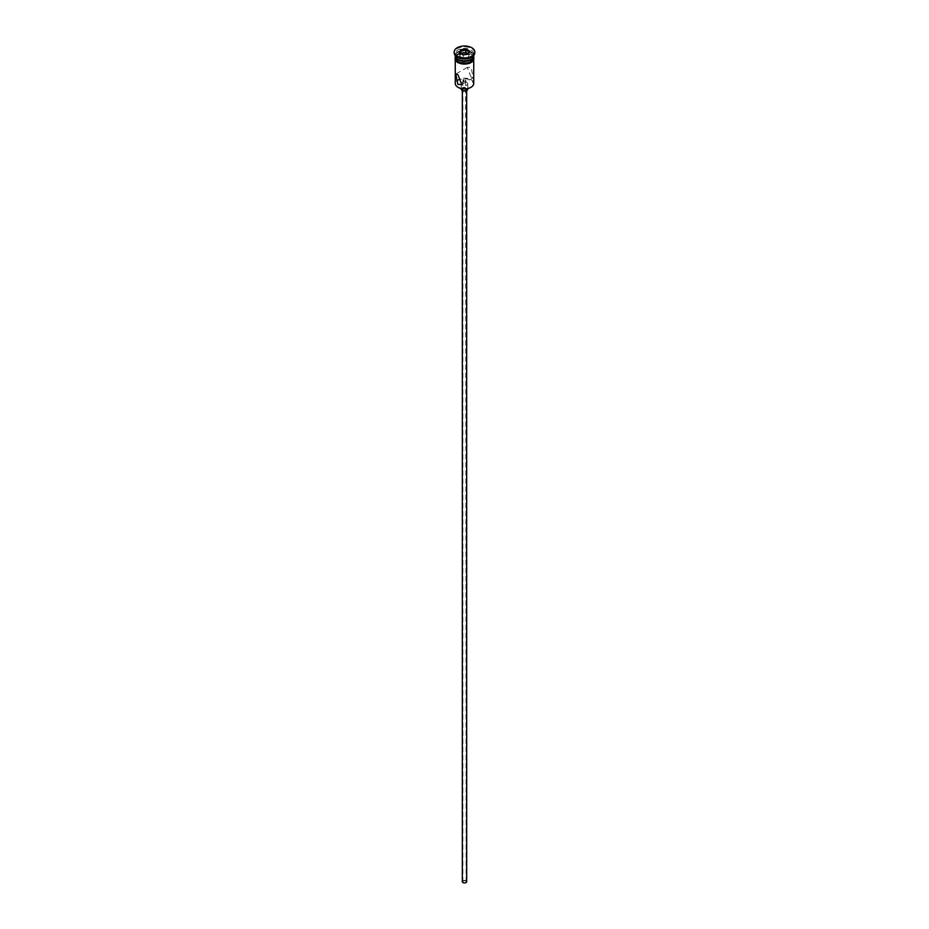 <?xml version="1.0" encoding="UTF-8"?>
<svg xmlns="http://www.w3.org/2000/svg" width="929" height="929" viewBox="0 0 929 929"><rect width="100%" height="100%" fill="white"/><g stroke="black" fill="none" stroke-linecap="round" stroke-linejoin="round"><path stroke-width="0.7" stroke-dasharray="4.64 3.48" d="M458.287 87.454A8.791 5.075 180 0 1 458.287 80.277A8.791 5.075 180 0 1 470.713 80.277A8.791 5.075 180 0 1 470.864 87.361M473.732 83.505A9.232 5.33 0 0 0 471.026 79.743A9.232 5.33 0 0 0 460.97 78.582A9.232 5.33 0 0 0 455.268 83.505M463.35 882.329A1.626 0.941 180 0 1 462.874 881.667A1.626 0.941 180 0 1 463.873 880.797A1.626 0.941 180 0 1 465.65 880.994A1.626 0.941 180 0 1 466.126 881.667A1.626 0.941 180 0 1 465.127 882.527A1.626 0.941 180 0 1 463.35 882.329M463.35 81.427C465.603 81.636 466.37 81.195 465.65 80.091L463.455 79.859M462.328 881.667A2.172 1.254 180 0 1 463.664 880.506A2.172 1.254 180 0 1 466.033 880.773A2.172 1.254 180 0 1 466.672 881.667M466.033 88.29A2.172 1.254 180 0 1 466.672 89.184A2.172 1.254 180 0 1 465.336 90.345A2.172 1.254 180 0 1 462.967 90.067A2.172 1.254 180 0 1 462.328 89.184A2.172 1.254 180 0 1 463.664 88.023A2.172 1.254 180 0 1 466.033 88.29M461.248 89.184A3.251 1.881 180 0 1 463.257 87.442A3.251 1.881 180 0 1 466.799 87.849A3.251 1.881 180 0 1 467.751 89.184M466.799 82.53A3.251 1.881 180 0 1 467.751 83.865A3.251 1.881 180 0 1 465.743 85.596A3.251 1.881 180 0 1 462.201 85.189A3.251 1.881 180 0 1 461.248 83.865A3.251 1.881 180 0 1 463.257 82.124A3.251 1.881 180 0 1 466.799 82.53M471.026 76.991L467.322 67.364L471.026 67.248L473.291 77.711L471.026 76.991M470.782 59.398A8.582 4.947 0 0 0 470.562 52.523A8.582 4.947 0 0 0 458.438 52.523A8.582 4.947 0 0 0 458.438 59.526M471.026 57.493A9.232 5.33 0 0 0 473.732 53.719L473.732 55.496A9.232 5.33 0 0 0 471.026 51.734A9.232 5.33 0 0 0 460.97 50.572A9.232 5.33 0 0 0 455.268 55.496L455.268 53.719A9.232 5.33 0 0 0 457.974 57.493M473.732 53.719A9.232 5.33 0 0 0 471.026 49.957A9.232 5.33 0 0 0 460.97 48.807A9.232 5.33 0 0 0 455.268 53.719M474.812 52.837A10.312 5.957 0 0 0 471.793 48.622A10.312 5.957 0 0 0 460.552 47.333A10.312 5.957 0 0 0 454.188 52.837M457.974 62.452A9.232 5.33 0 0 0 468.03 63.613A9.232 5.33 0 0 0 473.732 58.69A9.232 5.33 0 0 0 471.026 54.916A9.232 5.33 0 0 0 460.97 53.766A9.232 5.33 0 0 0 455.268 58.69A9.232 5.33 0 0 0 457.974 62.452M473.732 57.807A9.232 5.33 0 0 0 471.026 54.033A9.232 5.33 0 0 0 460.97 52.883A9.232 5.33 0 0 0 455.268 57.807M473.72 55.763A9.232 5.33 0 0 0 471.026 52.256A9.232 5.33 0 0 0 461.179 51.06A9.232 5.33 0 0 0 455.28 55.763M466.126 881.667L465.65 80.091M460.947 53.708L459.774 56.228L463.234 58.225L463.234 55.032L468.007 54.196M463.234 58.225L467.961 57.493L468.309 54.149M459.774 56.228L459.774 53.034L463.106 54.962M467.961 57.493L469.226 54.765L469.226 51.571M469.226 54.765L468.053 54.091M457.892 62.498A9.336 5.388 180 0 1 457.892 54.881A9.336 5.388 180 0 1 471.108 54.881A9.336 5.388 180 0 1 473.802 58.248M473.732 56.983A9.336 5.388 0 0 0 471.108 53.987A9.336 5.388 0 0 0 461.597 52.674A9.336 5.388 0 0 0 455.268 56.983M462.874 80.672L462.874 881.667M466.672 90.589L466.672 89.184M467.751 88.58L467.751 83.865M467.322 67.364L455.709 74.065M473.732 60.385L473.732 58.69M455.268 56.1L462.363 52.454L471.375 53.963L473.732 56.1M455.268 60.385L455.268 58.69M473.291 77.711L461.678 84.411M461.248 88.58L461.248 83.865M462.328 90.589L462.328 89.184"/><path stroke-width="1.39" d="M470.864 87.361A8.791 5.075 180 0 1 470.713 87.454A8.791 5.075 180 0 1 458.287 87.454L457.974 87.28A9.232 5.33 0 0 0 471.026 87.28A9.232 5.33 0 0 0 473.732 83.505L473.732 60.385M463.455 79.859L463.35 81.427M466.672 90.589L466.672 881.667A2.172 1.254 180 0 1 465.336 882.817A2.172 1.254 180 0 1 462.967 882.55A2.172 1.254 180 0 1 462.328 881.667L462.328 90.589M467.751 88.58L467.751 89.184A3.251 1.881 180 0 1 465.743 90.914A3.251 1.881 180 0 1 462.201 90.508A3.251 1.881 180 0 1 461.248 89.184L461.248 88.58M457.974 74.773L455.709 74.065L457.974 84.527L461.678 84.411L457.974 74.773M455.268 55.496L455.268 55.496A9.232 5.33 0 0 0 457.974 59.27L458.438 59.526A8.582 4.947 0 0 0 470.562 59.526A8.582 4.947 0 0 0 470.782 59.398M458.438 59.526L457.974 59.27A9.232 5.33 0 0 0 471.026 59.27A9.232 5.33 0 0 0 473.732 55.496L473.732 55.496M454.188 51.954L454.188 52.837A10.312 5.957 0 0 0 457.207 57.052L457.974 57.493A9.232 5.33 0 0 0 471.026 57.493L471.793 57.052A10.312 5.957 0 0 0 474.812 52.837L474.812 51.954A10.312 5.957 0 0 0 471.793 47.739A10.312 5.957 0 0 0 460.552 46.45A10.312 5.957 0 0 0 454.188 51.954A10.312 5.957 0 0 0 457.207 56.158A10.312 5.957 0 0 0 468.448 57.447A10.312 5.957 0 0 0 474.812 51.954M457.974 57.493L457.207 57.052A10.312 5.957 0 0 0 471.793 57.052M455.28 55.763A9.232 5.33 0 0 0 455.268 56.03L455.268 57.807A9.232 5.33 0 0 0 457.974 61.569A9.232 5.33 0 0 0 468.03 62.719A9.232 5.33 0 0 0 473.732 57.807L473.732 56.03A9.232 5.33 0 0 0 473.72 55.763M455.268 56.03A9.232 5.33 0 0 0 457.974 59.793A9.232 5.33 0 0 0 468.03 60.954A9.232 5.33 0 0 0 473.732 56.03M458.287 87.454L457.974 87.28A9.232 5.33 0 0 1 455.268 83.505L455.268 60.385M460.691 49.748L465.893 48.947L469.702 51.141L468.309 54.149L463.106 54.962L459.298 52.756L460.691 49.748L459.774 53.034M461.039 53.499L461.039 50.305L465.766 49.574L465.766 52.767L460.947 53.708M468.007 54.196L469.226 51.571L465.893 48.947M468.053 54.091L465.766 52.767M473.802 58.248A9.336 5.388 180 0 1 468.425 63.578A9.336 5.388 180 0 1 457.892 62.498M455.268 56.983A9.336 5.388 0 0 0 457.892 61.616A9.336 5.388 0 0 0 468.715 62.615A9.336 5.388 0 0 0 473.732 56.983M473.732 56.1L469.923 63.218L457.625 62.522L455.094 60.083L455.268 56.1"/></g></svg>
